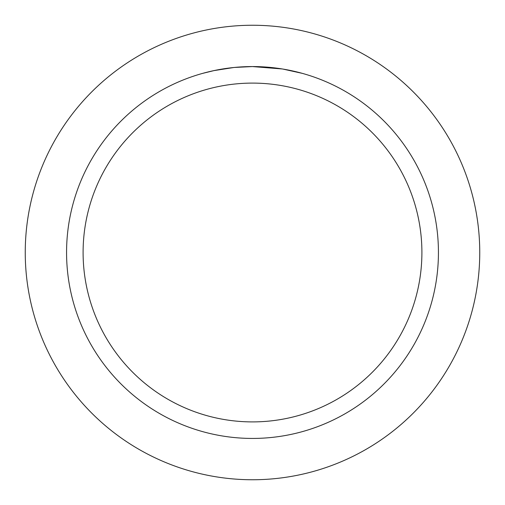 <?xml version="1.0" encoding="UTF-8"?>
<svg xmlns="http://www.w3.org/2000/svg" width="505" height="505" viewBox="0 0 505 505"><rect width="100%" height="100%" fill="white"/><g stroke="black" fill="none" stroke-linecap="round" stroke-linejoin="round"><path stroke-width="0.76" d="M252.5 25.25A227.25 227.25 0 0 1 479.75 252.5A227.25 227.25 0 0 1 252.5 479.75A227.25 227.25 0 0 1 25.25 252.5A227.25 227.25 0 0 1 252.5 25.25A227.25 227.25 0 0 1 479.75 252.5A227.25 227.25 0 0 1 252.5 479.75A227.25 227.25 0 0 1 25.25 252.5A227.25 227.25 0 0 1 252.5 25.25M282.226 68.958L252.5 66.572L258.213 66.654M258.617 66.666L267.966 67.216M270.345 67.424L273.811 67.796M252.5 66.565A185.935 185.935 0 0 1 438.435 252.5A185.935 185.935 0 0 1 252.5 438.435A185.935 185.935 0 0 1 66.565 252.5A185.935 185.935 0 0 1 252.5 66.565L234.415 67.449L250.512 66.578M283.015 69.09L302.224 73.339M252.5 83.098A169.402 169.402 0 0 1 421.902 252.5A169.402 169.402 0 0 1 252.5 421.902A169.402 169.402 0 0 1 83.098 252.5A169.402 169.402 0 0 1 252.5 83.098M233.626 67.531L214.006 70.599L202.783 73.339M227.711 68.225L229.112 68.042M237.615 67.165L238.852 67.07M239.534 67.02L240.361 66.963"/></g></svg>
